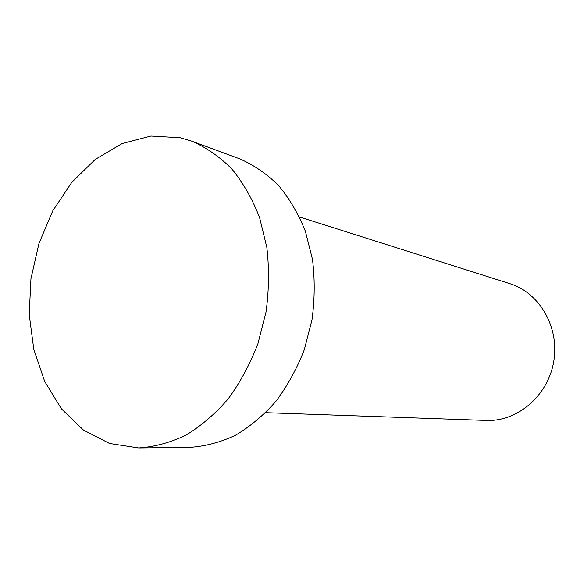 <?xml version="1.0" encoding="UTF-8"?>
<svg xmlns="http://www.w3.org/2000/svg" width="584" height="584" viewBox="0 0 584 584"><rect width="100%" height="100%" fill="white"/><g stroke="black" fill="none" stroke-linecap="round" stroke-linejoin="round"><path stroke-width="0.88" d="M299.512 216.985L510 283.722C539.609 292.796 559.764 327.485 553.712 361.671C547.945 395.908 517.314 421.823 486.377 420.436L265.698 412.684M180.179 137.744L191.676 141.138C206.262 147.46 219.672 156.753 231.906 169.031C243.192 182.894 252.419 199.071 259.588 217.555L266.837 247.426C269.282 268.611 269.012 290.124 266.034 311.973L257.931 343.677C250.156 363.934 240.272 382.294 228.286 398.748C215.328 413.757 201.21 425.897 185.924 435.168C170.28 442.628 154.526 446.891 138.663 447.95L109.588 443.482L83.381 430.028L61.408 408.815L44.661 381.367L33.799 349.371L29.2 314.572L30.952 278.736L38.909 243.623L52.721 210.933L71.781 182.332L95.28 159.395L122.114 143.562L150.949 136.05L180.179 137.744M191.676 141.138L239.462 158.753C253.609 164.863 266.611 173.747 278.48 185.413C289.43 198.553 298.402 213.832 305.381 231.257L312.484 259.354C314.929 279.247 314.761 299.439 311.987 319.908L304.33 349.619C296.935 368.592 287.496 385.79 276.02 401.208C263.596 415.275 250.018 426.663 235.294 435.365C220.204 442.373 204.969 446.38 189.596 447.388L138.663 447.95"/></g></svg>
